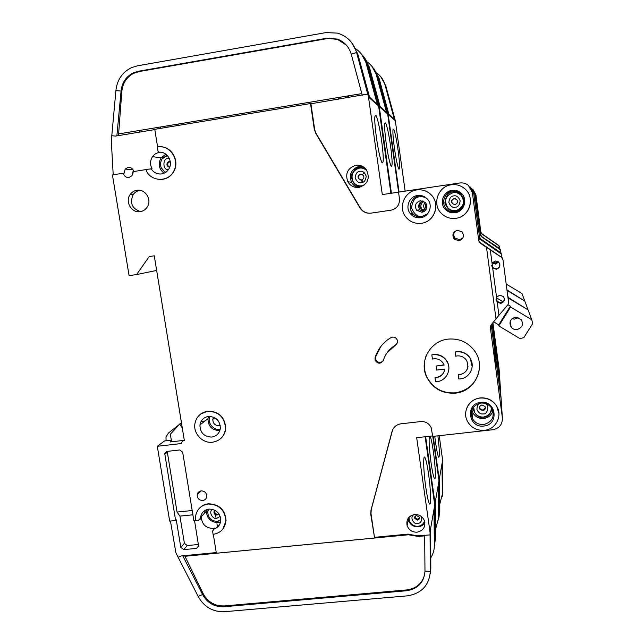 <?xml version="1.0" encoding="UTF-8"?>
<svg xmlns="http://www.w3.org/2000/svg" width="644" height="644" viewBox="0 0 644 644"><rect width="100%" height="100%" fill="white"/><g stroke="black" fill="none" stroke-linecap="round" stroke-linejoin="round"><path stroke-width="0.97" d="M458.335 210.668L459.051 210.532M459.671 192.878L458.955 192.701M498.158 261.689L495.518 263.275L492.515 262.414M497.949 261.553L495.478 262.937L492.684 262.237M423.921 201.331C421.707 202.57 420.701 204.454 420.902 206.974L422.021 209.59L424.46 211.304M422.866 211.747L419.799 207.127C419.55 204.671 420.379 202.659 422.295 201.089M425.265 202.321C423.35 204.542 423.189 206.861 424.807 209.284L425.692 210.153M516.81 317.218L512.93 318.096M362.049 185.955L363.957 185.327M412.933 215.362L411.669 213.301L412.933 215.362M386.199 143.354C384.299 128.534 384.114 121.764 385.643 123.044C387.181 126.449 388.815 134.057 390.554 145.874C392.389 160.002 392.607 166.804 391.214 166.281C389.717 163.415 388.05 155.776 386.199 143.354M430.063 436.213L430.111 436.294C431.11 438.339 432.213 443.563 433.42 451.975C435.416 465.862 436.052 481.116 434.459 478.556C433.468 476.866 432.341 471.617 431.061 462.803C429.274 449.053 428.727 440.214 429.419 436.286M435.658 528.764L438.677 517.8L438.323 484.691M425.652 436.704L435.03 503.447L438.999 480.835L432.784 436.407M438.999 480.835L438.677 517.8M471.319 412.047L472.471 411.91M435.03 503.447L434.772 506.12M434.362 546.04L435.69 536.975L435.561 500.847L435.054 503.761M434.789 539.567L435.28 539.583L435.062 506.136M438.572 519.974L439.031 515.522M480.279 234.497L474.926 194.166L471.593 188.185M473.751 193.425L474.91 194.15L480.295 234.666L481.277 236.268L480.215 234.778L479.603 237.37L473.751 193.425L470.345 187.098M500.935 252.947L500.662 250.87L499.607 249.011L481.277 236.268M492.145 323.699L500.034 382.947L501.088 398.684L491.243 324.753M501.177 399.94L501.088 398.684M359.441 187.323L359.022 186.631M209.445 416.386L209.574 417.175M486.647 243.44L490.116 245.96M501.539 254.13L500.501 252.569L480.754 238.956L486.639 243.368M480.698 239.27L479.611 237.33M217.221 525.367L218.815 525.206M201.145 421.434L205.042 420.975M391.423 193.24L379.236 106.558L368.392 65.978L367.652 66.203M380.065 106.485L386.666 112.861L376.426 75.147L377.263 76.105L387.616 113.698L398.604 192.113M363.675 56.68L369.35 67.073L380.266 107.202L379.171 106.236M376.426 75.147C374.8 69.447 371.588 64.955 366.798 61.679M377.263 76.105L371.999 66.437M369.35 67.073L368.392 65.978C367.193 61.679 365.067 57.952 362.017 54.804M378.068 103.901L378.503 103.773M499.672 249.252L481.229 236.541M495.896 356.873L493.932 339.646L495.896 356.873M492.322 262.655L495.574 263.742L498.408 261.875M501.62 254.477L500.573 252.851L490.068 245.606M480.754 238.956L479.716 237.322M507.979 297.689L508.406 297.005L508.559 297.721L508.084 298.486M507.842 296.675L508.406 297.005M508.559 297.721L528 309.836M527.871 309.289L524.788 301.046L507.021 290.412M362.653 182.316L362.009 180.014M364.158 172.52L362.677 174.492M361.574 180.078L362.194 182.469M499.607 249.011L500.573 250.46M426.561 204.269L426.771 208.06M426.288 209.252L425.322 206.74L425.958 203.15M394.41 148.112C392.671 134.588 392.429 128.309 393.701 129.275C395.03 132.278 396.495 139.265 398.097 150.253C399.787 163.198 400.045 169.501 398.886 169.163C397.598 166.627 396.108 159.615 394.41 148.112M437.904 435.835C439.554 449.931 439.804 457.055 438.661 457.232C437.783 455.678 436.737 450.711 435.529 442.339L434.748 436.189M439.78 504.083L442.348 494.294L442.034 463.575M433.219 436.358L439.24 479.45L442.629 460.178L439.216 435.69M442.629 460.178L442.348 494.294M439.24 479.45L439.023 481.921M438.95 517.478L439.796 510.644L439.699 477.268L439.264 479.748M439.031 512.841L439.45 512.857L439.272 481.929M442.243 496.395L442.653 492.338M471.617 188.201L474.926 194.166L475.9 194.778L472.841 189.272M475.9 194.778L480.875 232.202L481.784 233.683L480.81 232.291L480.287 234.48M499.905 248.842L498.714 245.436L481.784 233.683M492.926 322.781L499.116 369.334L500.018 382.697L492.161 323.682M500.09 383.856L500.018 382.697M486.751 240.043L489.931 242.337M500.42 249.88L499.47 248.455L486.743 239.987M481.293 236.227L480.295 234.472M399.038 192.049L388.187 114.447L378.237 77.224L377.626 77.409M388.871 114.31L394.474 119.76L385.048 84.984L385.756 85.797L395.279 120.476L405.148 191.139M373.882 68.642L379.05 78.149L389.048 114.962L388.131 114.149M385.048 84.984C383.607 79.904 380.781 75.855 376.571 72.828M385.756 85.797L380.934 76.91M379.05 78.149L372.49 67.065M498.762 245.646L481.744 233.917M495.26 344.588L493.465 328.987L495.26 344.588M500.493 250.17L499.527 248.689L489.891 242.047M481.342 235.962L480.384 234.456M506.965 289.945L524.699 300.99M524.578 300.49L521.97 293.503L506.192 284.068M498.714 245.436L499.599 246.765M498.577 262.019L495.614 264.088L492.193 262.841M499.841 264.121C499.945 266.68 498.738 268.258 496.218 268.862L492.555 267.558L491.493 265.223M492.692 268.073L496.266 269.273C499.961 267.904 500.799 265.553 498.794 262.221L495.172 260.981L492.032 263.098L498.947 315.294L490.937 325.115L490.301 327.249L502.368 417.771L501.113 398.974L491.227 324.777M504.333 298.285C504.341 300.74 503.125 302.237 500.694 302.785L496.902 301.312L496.017 299.38M497.208 302.189L500.774 303.396C504.357 302.141 505.25 299.871 503.447 296.578L499.688 295.161L496.556 297.246M417.529 195.518C421.369 195.06 424.638 196.219 427.334 198.996C433.428 205.138 429.186 216.859 420.596 217.736C416.37 218.195 412.909 216.787 410.212 213.51C404.979 207.199 409.343 196.42 417.529 195.518M452.024 190.399C455.453 189.956 458.472 190.849 461.088 193.071C468.252 198.883 464.244 211.828 455.042 212.745C451.267 213.188 448.039 212.085 445.366 209.429C439.039 203.359 443.217 191.34 452.024 190.399M468.003 366.476C467.085 371.024 464.308 373.713 459.679 374.558L458.295 374.631L459.631 374.84C467.133 372.594 469.484 367.845 466.683 360.576C464.388 357.154 461.176 355.601 457.047 355.923L455.686 356.188L455.123 352.099L456.54 351.616C462.376 351.157 466.932 353.331 470.217 358.136L472.173 366.653M458.246 374.913L458.802 378.986L460.186 378.889C469.758 378.092 475.514 366.372 470.192 358.394C466.9 353.58 462.336 351.399 456.491 351.857L455.123 352.099M444.465 370.533C443.201 374.397 440.536 376.668 436.471 377.344L435.006 377.698L435.577 381.755L436.946 381.667C446.147 380.886 451.903 369.849 447.202 361.888C443.99 356.679 439.329 354.289 433.203 354.739L431.947 354.723L433.299 354.49C439.409 354.039 444.062 356.422 447.266 361.63C448.892 364.705 449.319 367.917 448.554 371.266M435.006 377.698L436.382 377.634C441.188 376.724 443.958 373.882 444.69 369.109L436.721 370.075L436.165 366.034L444.135 365.059L443.603 363.876C440.987 359.698 437.26 358.088 432.414 359.046L431.85 354.973M480.666 402.379C496.194 400.013 499.511 424.879 483.861 426.03C468.413 428.341 465.032 403.619 480.666 402.379M480.818 403.072C485.576 402.742 489.263 404.553 491.863 408.489C494.986 416.724 492.266 422.07 483.725 424.533C478.75 424.831 474.998 422.875 472.463 418.656C469.734 410.606 472.519 405.414 480.818 403.072M208.455 416.451C215.941 416.652 219.91 420.54 220.361 428.107C219.604 433.179 216.738 436.173 211.763 437.075C204.027 436.777 200.091 432.72 199.946 424.911C200.864 420.13 203.697 417.312 208.455 416.451M359.714 185.931L363.498 185.657M366.879 170.547C364.762 168.551 362.274 167.738 359.408 168.108C352.759 170.322 350.618 174.757 352.984 181.423C355.061 184.78 358.056 186.269 361.952 185.883M208.519 509.154L207.762 511.811C208.012 517.881 211.184 521.06 217.253 521.334L220.795 520.07M422.883 200.904C419.928 201.926 418.536 204.003 418.705 207.127L419.856 209.831L423.478 211.86M167.335 155.526L161.99 158.971C159.165 164.614 160.42 169.058 165.758 172.302M421.965 212.295C426.908 210.451 428.099 207.231 425.547 202.619L420.363 200.719C415.541 202.466 414.293 205.629 416.612 210.186L421.965 212.295M453.287 192.637C445.415 195.687 443.644 200.791 447.983 207.94C450.132 210.041 452.708 210.91 455.711 210.556C463.052 209.823 466.28 199.503 460.597 194.826C458.496 193.015 456.057 192.282 453.287 192.637M213.607 417.175L212.81 419.381C212.923 423.438 214.983 425.531 218.992 425.676L220.224 425.37M419.461 517.929L417.594 519.257L415.002 517.551L414.929 516.552M360.688 180.006L358.877 178.67C358.024 176.456 358.716 174.967 360.946 174.218L361.944 174.242M473.582 406.984L473.557 407.394M473.622 406.936L474.548 412.329C476.584 415.702 479.603 417.264 483.58 417.022C488.756 415.944 491.324 412.812 491.3 407.636M518.018 317.444L514.62 319.094L511.94 318.82M515.409 317.242L521.077 319.4C523.757 324.334 522.405 327.724 517.019 329.575C514.685 329.792 512.753 329.02 511.239 327.273C508.72 322.378 510.112 319.038 515.409 317.242M218.92 513.84L217.753 514.258C215.772 514.178 214.726 513.139 214.629 511.159L214.879 510.249M169.718 167.15C167.802 166.2 167.287 164.735 168.173 162.755L170.249 161.515M454.801 204.575L452.579 203.737C451.098 201.379 451.661 199.688 454.278 198.666L455.525 198.746M485.359 407.644L482.831 410.139L479.877 408.634L479.539 406.928M409.061 517.18L409.286 520.497C410.8 524.457 413.706 526.389 417.988 526.301C421.297 525.826 423.478 524.063 424.541 520.996M215.007 527.991L214.227 528.925C218.123 527.492 220.304 524.691 220.771 520.497C220.24 513.163 216.312 509.364 208.986 509.098C204.164 509.903 201.347 512.713 200.525 517.526L200.477 518.203L201.298 517.301C201.975 524.449 205.887 528.152 213.043 528.394L215.007 527.991L213.591 529.231M159.495 152.193L160.115 152.354L159.173 152.467C156.42 152.958 154.206 154.359 152.523 156.669C150.036 160.581 149.891 164.623 152.065 168.8L147.082 169.332L146.405 169.766L146.349 170.934C151.775 182.115 168.728 182.163 173.848 170.934C180.078 159.76 169.493 144.353 157.329 146.896L158.038 151.284L159.14 152.209C167.102 151.348 173.26 161.555 169.058 168.623C167.376 171.57 164.912 173.341 161.676 173.928C157.168 174.403 153.634 172.664 151.074 168.696M359.038 187.396C367.813 184.289 370.284 178.444 366.436 169.855C363.755 166.321 360.229 164.8 355.866 165.299C347.655 168.02 344.983 173.51 347.841 181.761C350.417 185.995 354.144 187.871 359.038 187.396M220.699 438.58C223.693 435.908 225.368 432.51 225.714 428.397C224.941 417.143 218.984 411.379 207.851 411.122L200.799 413.931M207.626 411.283C200.574 412.546 196.331 416.716 194.899 423.784C193.152 433.654 202.747 443.66 212.584 442.219C220.135 440.842 224.442 436.294 225.513 428.574C224.732 417.312 218.767 411.548 207.626 411.283M458.866 240.8C463.479 239.077 464.549 236.107 462.078 231.88L457.441 230.254C452.909 231.921 451.798 234.843 454.109 239.037L458.866 240.8M462.843 238.038L459.647 239.761L455.026 238.038C453.336 235.744 453.36 233.45 455.115 231.172M498.939 413.52L496.58 405.873C492.644 400.061 487.146 397.404 480.086 397.903C471.875 399.409 467.085 404.174 465.733 412.192M480.078 398.064C469.057 398.998 462.134 411.83 467.439 421.313C471.223 427.761 476.882 430.756 484.441 430.313C495.912 429.451 502.892 415.605 496.588 406.042C492.652 400.222 487.146 397.565 480.078 398.064M455.453 393.122C474.757 391.592 486.284 367.7 475.167 351.729C468.534 342.383 459.494 338.181 448.039 339.122C430.176 340.837 418.769 361.509 426.763 377.247C432.889 388.606 442.452 393.903 455.453 393.122M479.498 367.652C477.631 381.755 469.637 390.143 455.509 392.816C442.525 393.589 432.977 388.308 426.859 376.965C423.72 369.946 423.494 362.862 426.175 355.713M140.303 211.651C143.483 211.087 145.898 209.372 147.557 206.499C151.984 199.197 144.981 188.62 136.81 190.286C134.008 190.777 131.779 192.21 130.112 194.585C124.759 201.757 131.714 213.381 140.303 211.651M140.561 211.61C132.06 208.728 129.589 203.069 133.139 194.649C134.797 192.29 137.011 190.874 139.788 190.391L140.15 190.342M451.267 184.796C438.202 186.213 431.883 203.907 441.06 213.092C445.093 217.245 450.003 218.984 455.799 218.316C469.742 216.956 475.683 197.177 464.614 188.587C460.726 185.408 456.274 184.144 451.267 184.796M202.755 500.509C205.058 500.122 206.402 498.77 206.78 496.452C206.611 492.877 204.752 491.018 201.194 490.873C198.932 491.259 197.595 492.579 197.185 494.842C197.297 498.456 199.157 500.348 202.755 500.509M392.502 337.126L390.86 337.681C383.083 342.391 377.819 349.04 375.074 357.629L375.122 360.278C377.948 364.166 380.701 364.166 383.381 360.278C385.474 353.773 389.467 348.742 395.368 345.184C397.308 343.832 397.895 342.028 397.123 339.774C396.165 337.875 394.619 336.989 392.502 337.126M416.757 189.948C404.625 191.308 398.056 207.135 405.575 216.642C409.616 221.753 414.873 223.967 421.369 223.283C434.402 221.979 440.705 204.027 431.222 194.899C427.205 190.914 422.384 189.264 416.757 189.948M133.71 171.537C132.849 168.607 130.974 167.223 128.084 167.4L125.194 169.074L124.099 173.252L123.326 173.188C124.123 176.231 126.007 177.672 128.985 177.511L132.036 175.643L132.978 171.65L146.735 169.461M222.824 529.11L226.076 520.73C225.191 509.815 219.29 504.163 208.382 503.785C204.8 504.204 201.797 505.693 199.382 508.261M214.227 528.925L212.592 530.986L213.067 534.375C220.626 533.095 224.901 528.627 225.875 520.98C224.981 510.048 219.081 504.397 208.165 504.027C201.008 505.226 196.79 509.388 195.51 516.52L195.615 520.746L198.36 520.465L200.477 518.203M376.418 137.671C378.439 151.179 380.33 159.567 382.093 162.843C383.792 163.616 383.631 156.234 381.618 140.69C379.727 127.906 377.883 119.567 376.08 115.662C374.212 113.964 374.325 121.305 376.418 137.671M417.095 532.186C423.213 530.793 425.692 527.05 424.525 520.94C422.697 516.536 419.381 514.403 414.575 514.532C408.594 515.876 406.098 519.531 407.08 525.496C408.819 530.052 412.152 532.282 417.095 532.186M425.756 487.089C427.117 496.371 428.349 501.942 429.459 503.801C431.375 506.828 430.796 489.561 428.574 474.193C427.302 465.371 426.103 459.84 424.984 457.586C422.995 453.553 423.382 470.684 425.756 487.089M170.435 521.044L175.925 552.906L198.143 596.416C203.995 606.946 212.802 612.042 224.555 611.703L407.362 595.853C421.546 593.518 429.194 585.348 430.329 571.341L430.812 568.225L430.659 528.845L430.047 532.338L430.329 571.341L424.976 571.131L424.678 535.132M430.232 573.627L430.812 568.225M425.137 436.761L434.74 505.073L430.015 531.992L416.684 437.703L432.647 435.932M430.055 534.923L417.61 535.816L407.821 534.126L374.478 537.337L371 513.622L371.234 509.549L392.607 429.862M502.368 417.771C502.57 424.372 499.366 428.365 492.765 429.749L432.72 436.415L431.158 427.624C429.025 423.341 425.555 421.321 420.749 421.57L401.003 423.808C396.422 424.549 393.436 427.085 392.051 431.424L370.984 510.209L370.759 514.29L374.478 537.337M434.74 505.073L434.37 545.42L433.967 509.509M434.37 545.42C434.354 549.92 433.154 554.049 430.772 557.809M408.344 520.449L408.03 518.484M183.741 440.391L170.241 441.945L171.449 441.027M217.455 526.832L216.956 523.749M216.086 518.356L215.257 513.196M424.766 574.118C422.44 583.287 416.451 588.56 406.799 589.928L406.63 590.749L223.75 606.761L224.297 605.932C214.903 606.205 207.867 602.14 203.19 593.72L184.941 556.279L408.457 534.778L418.206 536.46L418.085 535.768M198.143 596.416L202.602 594.525C207.296 602.961 214.347 607.034 223.75 606.761M406.63 590.749C417.972 588.874 424.09 582.329 424.976 571.131M216.263 552.576L181.214 555.949L178.074 557.31M374.236 538.054L216.368 553.236L213.317 534.351M159.326 179.467C165.878 179.684 170.805 176.85 174.097 170.958C179.225 161.555 172.737 148.249 162.369 146.945M195.575 520.529L193.844 520.706L182.679 452.233L179.757 449.963L166.772 451.436L164.719 453.328L175.627 520.513L169.678 521.117L157.305 446.284L181.262 443.547L181.262 442.694L183.347 440.705L184.353 440.585L154.27 255.821L149.199 256.553L136.633 274.553L129.082 275.632L112.426 174.927L123.326 173.188M502.875 259.226L501.74 257.487L486.518 247.425L496.033 319.134M486.518 247.425L479.981 242.917L478.894 240.639L479.595 237.419L473.734 193.409L470.112 186.905M473.734 193.409L472.35 192.54L478.806 241.001L479.981 242.917M472.35 192.54L468.381 185.392C465.813 183.371 462.891 182.566 459.623 182.993L398.531 192.129L399.465 198.779C399.707 204.921 396.881 208.728 390.988 210.202L370.944 213.148C366.235 213.607 362.572 211.852 359.948 207.867L315.737 133.3L314.65 129.307L310.907 103.765L367.708 94.048L368.449 96.753L369.761 97.92L357.75 53.838L351.463 42.359M157.587 146.864L154.761 129.323L310.513 103.547L314.264 129.146L315.737 133.3M424.082 222.655C435.61 219.483 439.86 203.254 431.271 194.907C428.791 192.355 425.805 190.737 422.311 190.061M461.41 216.473C471.77 211.417 473.622 195.72 464.638 188.595L462.432 187.01M502.159 257.85L501.104 253.825L480.625 239.649L479.627 237.676M480.682 239.327L500.742 253.519M359.272 187.356L358.821 186.583M351.729 174.629L351.423 174.105M420.138 195.679L420.548 195.486M412.876 215.37L411.613 213.309M157.305 446.284L164.55 440.939L171.312 440.158M200.22 519.209L201.298 517.301M175.627 520.513L176.271 519.853L180.803 547.376L183.685 549.63L196.557 548.382L198.65 546.305L194.552 520.634M406.799 589.928L224.297 605.932M182.759 555.804L202.602 594.525L203.19 593.72M184.554 555.627L184.941 556.279M368.449 96.753L382.311 194.601L398.539 192.178M390.9 193.321L378.559 105.697L367.225 64.65L361.437 54.056M358.136 165.935L358.032 165.186M351.857 174.194L350.658 173.944M158.553 127.303L158.77 128.655M178.235 125.435L178.026 124.075M357.75 53.838L356.591 52.518C353.524 42.552 347.148 36.088 337.464 33.11L325.92 32.602L137.341 65.841L131.4 67.676C122.239 72.297 117.079 79.928 115.904 90.579L111.315 140.931L113.199 174.798M160.662 128.341L160.404 126.997M176.569 124.316L176.746 125.685M338.639 99.176L338.422 97.494M339.766 97.268L340.008 98.951M340.571 97.139L340.829 98.814M347.551 95.98L347.768 97.663M348.42 97.558L348.179 95.876M355.134 48.429C360.672 52.003 364.367 57.034 366.227 63.515L377.432 104.698L369.551 97.131M361.815 93.621L118.617 133.92L121.845 91.311C122.722 83.157 126.61 77.183 133.493 73.4L138.975 71.581L138.219 71.299L326.733 38.246L337.649 39.437L346.44 45.209M367.708 94.048L356.591 52.518L351.246 54.168C349.008 46.762 344.363 41.731 337.311 39.075L326.733 38.246M138.219 71.299L132.728 73.118C125.83 76.918 121.941 82.899 121.056 91.078L115.904 90.579M139.756 130.418L139.627 132.101M168.1 127.118L167.923 125.749M370.493 213.204C366.074 213.373 362.653 211.594 360.229 207.851L316.115 133.453M351.141 174.041L351.664 174.918M358.531 186.51L359.054 187.388M138.975 71.581L327.088 38.616M121.845 91.311L121.056 91.078L116.87 135.868M154.802 129.589L115.558 136.085L111.71 135.683M362.258 95.264L351.246 54.168M501.74 257.487L480.062 242.538M490.285 249.864L492.032 263.098M501.821 257.825L502.996 259.741L508.615 302.551L507.979 304.684L498.947 315.294M496.395 366.573L494.487 352.26L496.001 366.613M192.178 510.507L177.044 512.069L167.223 451.38L164.719 453.328M198.441 544.47L187.251 545.565L184.401 543.335L179.934 516.126L192.878 514.798M177.044 512.069L179.934 516.126M136.633 274.553L156.653 270.44M132.833 174.041L133.413 170.555M386.939 352.96L395.368 345.184M397.01 343.453L395.819 344.484M383.099 360.962C380.113 363.313 377.634 362.83 375.669 359.505L375.621 356.873L380.693 346.681M480.625 239.649L479.555 237.982M118.617 133.92L118.166 135.651M197.418 493.851L197.491 494.536M204.478 513.196L204.124 511.022M171.578 441.792L170.338 434.249L179.7 424.018L182.308 428.051M508.382 298.727L508.68 298.261L508.832 298.993L508.092 298.55M498.81 325.896L519.917 338.591L523.797 337.689L532.701 323.562L531.775 319.754L510.579 307.043L498.81 325.896L498.722 324.882L510.394 306.182L510.579 307.043M491.332 408.095L491.324 407.676M179.153 424.621L168.495 432.969L165.991 436.962L166.063 440.77M508.68 298.261L528.088 309.893L531.775 319.754M493.707 321.863L498.722 324.882M510.394 306.182L507.955 304.717M502.988 301.738L496.331 297.745M456.701 210.355C464.107 206.684 465.427 201.516 460.677 194.85L457.296 192.942M181.471 422.891L179.95 423.985M181.447 422.762L179.7 424.018M366.581 170.064L363.184 168.358M444.038 364.81L436.165 366.034M501.716 254.823L500.67 253.237M438.572 483.668L439.023 481.124M387.672 113.996L379.236 106.558M387.616 113.698L386.666 112.861M218.139 526.011L217.334 526.092M442.267 462.634L442.645 460.452M395.336 120.75L388.187 114.447M395.279 120.476L394.474 119.76M361.195 186.832C356.502 187.243 353.242 184.087 351.423 177.366C352.807 170.845 355.544 167.52 359.634 167.392L364.898 168.084M357.967 187.501C355.134 186.639 352.984 184.909 351.519 182.3C348.734 174.266 351.342 168.921 359.344 166.273L362.161 166.216M220.771 520.529L217.535 521.302M207.714 512.568L208.076 509.235M220.578 521.93L217.946 522.574C210.58 522.236 206.748 518.388 206.458 511.014L206.724 509.605L206.458 511.014L200.525 517.526M165.291 172.6L161.153 167.641M161.966 159.004L166.941 155.124M164.059 173.236C158.835 168.929 157.852 163.801 161.121 157.836L165.854 154.206M427.624 213.8L422.496 216.199C418.036 217.342 414.374 214.589 411.524 207.923C412.45 200.703 415.211 196.992 419.824 196.806C421.748 196.331 424.066 196.887 426.795 198.457M422.464 217.302C418.399 217.704 415.074 216.328 412.49 213.18C407.419 207.054 411.653 196.597 419.598 195.72L421.289 195.607M455.904 211.345C451.388 212.504 447.701 209.735 444.851 203.037C445.809 195.768 448.618 192.041 453.271 191.848C457.804 190.672 461.498 193.45 464.356 200.171C463.374 207.448 460.557 211.176 455.904 211.345M457.345 212.158L456.016 212.439C452.354 212.866 449.222 211.796 446.622 209.219C440.48 203.327 444.545 191.662 453.086 190.753L458.069 191.163M220.208 429.202L219.572 429.298C216.255 431.061 206.418 424.493 209.864 416.386M219.878 430.474L219.459 430.53C211.932 430.248 208.101 426.304 207.972 418.705L208.551 416.443M492.096 408.9C490.229 414.535 487.428 417.312 483.7 417.231C478.87 418.278 475.224 415.243 472.76 408.143M492.893 410.8C491.501 415.187 488.482 417.755 483.837 418.503C478.999 418.801 475.344 416.893 472.881 412.788L471.867 409.97M417.409 520.094C418.986 519.732 419.638 518.766 419.349 517.196L416.628 515.586C415.074 515.9 414.47 516.834 414.808 518.38L417.409 520.094M413.851 514.636C408.98 517.502 414.631 525.246 417.594 523.491C420.79 523.306 422.037 520.972 421.329 516.48M361.437 179.998C363.715 179.209 364.391 177.696 363.466 175.45L360.6 174.138C358.37 174.894 357.678 176.384 358.531 178.605L361.437 179.998M361.485 182.63C364.134 182.518 365.712 180.36 366.227 176.15C364.56 172.278 362.443 170.684 359.875 171.368C357.227 171.489 355.649 173.647 355.142 177.849C356.808 181.713 358.925 183.307 361.485 182.63M214.83 510.225L213.929 511.948C214.033 513.936 215.072 514.967 217.06 515.055L218.952 513.888M212.214 509.283C207.915 512.962 214.122 519.99 216.77 518.331L220.208 516.383M168.173 162.755L167.335 162.65L169.066 161.394L170.241 161.467L169.171 161.435L167.335 162.65C166.418 165.122 167.207 166.627 169.702 167.182M169.42 158.682L167.915 158.698C163.021 157.49 162.006 170.177 168.374 169.718M454.986 204.559C457.643 203.504 458.19 201.789 456.644 199.423L454.189 198.65C451.565 199.68 451.001 201.379 452.491 203.746L454.986 204.559M455.268 207.271C457.973 207.175 459.615 205.001 460.178 200.767C458.52 196.855 456.363 195.245 453.73 195.921C451.025 196.034 449.383 198.207 448.828 202.433C450.486 206.338 452.635 207.948 455.268 207.271M482.815 410.687C485.053 410.051 485.777 408.642 484.996 406.477L482.018 405.004C479.885 405.148 479.168 406.541 479.852 409.182L482.815 410.687M480.955 403.055C478.234 403.563 476.906 405.776 476.954 409.697C478.774 413.013 480.843 414.406 483.153 413.859C487.242 415.163 490.615 404.641 484.159 403.176M424.903 522.59C423.406 525.045 421.184 526.446 418.246 526.808C413.392 526.913 410.107 524.715 408.393 520.231L408.063 518.436M457.594 211.94L458.093 211.852M159.14 152.209L160.115 152.354M434.764 505.395L434.241 508.406M371 513.622L370.759 514.29M371.234 509.549L370.984 510.209M392.26 430.925L392.051 431.424M184.256 439.989L183.347 440.705M410.18 535.075L410.437 534.512M408.457 534.778L408.344 534.101M418.206 536.46L424.686 535.832M368.521 97.107L378.624 106.019M377.432 104.698L378.559 105.697M367.225 64.65L366.227 63.515M490.293 326.629L490.301 327.249M167.207 452.305L164.703 454.262M180.803 547.376L184.401 543.335M375.621 356.873L375.074 357.629M187.251 545.565L183.685 549.63M196.557 548.382L198.658 545.887M482.01 405.004C479.812 405.656 479.096 407.048 479.852 409.182L479.877 408.634M415.831 515.796L415.002 517.551M457.916 210.829L462.094 208.841M462.593 194.697L458.544 192.524M424.807 209.284L422.021 209.59M384.75 123.447L385.643 123.044M429.331 436.592L430.111 436.294M417.054 210.677L416.821 210.161M393.001 129.589L393.701 129.275M423.14 210.636L422.585 209.525M362.194 166.241L359.368 166.297C351.407 168.905 348.79 174.242 351.519 182.3L347.841 181.761M165.87 154.222L161.121 157.836L152.523 156.669M421.377 195.623L419.614 195.744C411.79 196.573 407.411 207.046 412.49 213.18L410.212 213.51M458.134 191.196L453.094 190.777C444.674 191.646 440.472 203.327 446.622 209.219L445.366 209.429M208.576 416.443L207.972 418.705L199.946 424.911M471.875 409.938L472.881 412.788L472.463 418.656M363.466 175.45L360.535 174.089C358.201 174.975 357.525 176.48 358.531 178.605L358.877 178.67M456.644 199.423L454.165 198.594C451.436 199.68 450.872 201.403 452.491 203.746L452.579 203.737M408.079 518.412L408.393 520.231L407.08 525.496M423.985 457.964L424.984 457.586M374.913 116.186L376.08 115.662M133.493 73.4L132.728 73.118M133.034 169.791L125.194 169.074M375.669 359.505L375.122 360.278M201.121 490.881L197.185 494.842M133.139 194.649L130.112 194.585M455.026 238.038L454.109 239.037M163.206 157.41L161.62 157.192M201.29 517.47L200.469 518.372M214.629 511.159L213.929 511.948L214.734 510.177M511.239 327.273L510.169 321.541M212.81 419.381L214.846 417.779M416.612 210.186L419.856 209.831M457.586 211.916L458.19 211.812M496.959 301.931L496.902 301.312M492.579 267.96L492.555 267.558"/></g></svg>

